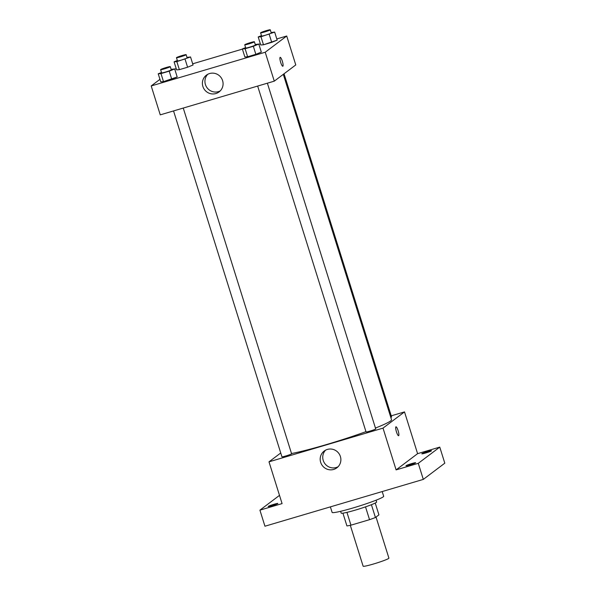 <?xml version="1.0" encoding="UTF-8"?>
<svg xmlns="http://www.w3.org/2000/svg" width="596" height="596" viewBox="0 0 596 596"><rect width="100%" height="100%" fill="white"/><g stroke="black" fill="none" stroke-linecap="round" stroke-linejoin="round"><path stroke-width="0.89" d="M350.314 525.314L363.128 566.2A13.507 1.028 -17.4 0 0 374.973 563.563A13.507 1.028 -17.4 0 0 388.689 558.415A13.507 1.028 -17.4 0 0 388.905 558.124L376.031 517.045M365.519 506.861L369.535 519.675L350.947 525.173A18.141 1.378 -17.4 0 1 346.924 525.933L342.923 513.163M375.227 503.039L378.929 514.862L375.428 517.507A18.141 1.378 -17.4 0 1 369.535 519.675M371.412 504.7L375.428 517.507M376.061 500.2L376.62 501.988A18.573 1.415 162.6 0 1 359.321 508.895A18.573 1.415 162.6 0 1 341.18 513.096L340.621 511.308M346.939 512.366L350.947 525.173M330.378 506.868L332.121 512.411A27.014 2.056 -17.4 0 0 355.805 507.129A27.014 2.056 -17.4 0 0 383.235 496.84A27.014 2.056 -17.4 0 0 383.668 496.252L382.2 491.551M391.229 415.829L404.513 411.903L417.595 453.668L439.766 447.112L444.802 463.174L423.309 479.4L264.944 526.216L259.916 510.146L279.502 495.365M427.555 451.604A5.066 0.387 162.6 0 1 431.489 450.77A5.066 0.387 162.6 0 1 425.76 452.96A5.066 0.387 162.6 0 1 421.826 453.794A5.066 0.387 162.6 0 1 427.555 451.604M411.694 463.576A5.066 0.387 162.6 0 1 415.628 462.734A5.066 0.387 162.6 0 1 409.899 464.925A5.066 0.387 162.6 0 1 405.965 465.767A5.066 0.387 162.6 0 1 411.694 463.576M417.595 453.668L396.102 469.886L418.273 463.33L423.309 479.4M439.766 447.112L418.273 463.33M404.513 411.903L383.012 428.122L396.102 469.886M383.012 428.122L268.997 461.833L282.079 503.598L259.916 510.146M340.398 456.521A10.512 10.251 53 0 1 322.354 465.61A10.512 10.251 53 0 1 324.202 451.038A10.512 10.251 53 0 1 340.398 456.521M273.922 504.305A5.066 0.387 162.6 0 1 277.855 503.464A5.066 0.387 162.6 0 1 272.126 505.654A5.066 0.387 162.6 0 1 268.193 506.496A5.066 0.387 162.6 0 1 273.922 504.305M375.45 428.055A57.402 4.373 -17.4 0 0 390.596 420.947A57.402 4.373 -17.4 0 0 391.527 419.703L283.301 74.344M291.519 453.534A57.402 4.373 -17.4 0 0 365.959 431.646M268.997 461.833L280.731 452.975M173.54 110.931L281.93 456.797A5.066 0.387 -17.4 0 0 286.371 455.806A5.066 0.387 -17.4 0 0 291.511 453.876A5.066 0.387 -17.4 0 0 291.593 453.772L183.255 108.055M390.805 417.401A5.066 0.387 -17.4 0 0 391.49 417.044A5.066 0.387 -17.4 0 0 391.572 416.932L284.039 73.785M267.373 83.187L375.718 428.904A5.066 0.387 162.6 0 1 370.995 430.781A5.066 0.387 162.6 0 1 366.048 431.929L257.658 86.062M395.9 426.84A4.641 0.969 -106.5 0 1 395.967 426.803A4.641 0.969 -106.5 0 1 398.21 430.983A4.641 0.969 -106.5 0 1 398.597 435.706A4.641 0.969 -106.5 0 1 396.407 431.705A4.641 0.969 -106.5 0 1 395.9 426.84M395.967 426.803A4.641 0.969 -106.5 0 1 398.21 430.983A4.641 0.969 -106.5 0 1 398.597 435.706M338.066 466.757A10.512 10.251 53 0 1 325.558 450.181M276.805 38.941L286.713 36.013L295.772 64.927L274.279 81.153L160.257 114.857L151.198 85.943L159.951 79.335M174.732 69.114L176.222 68.674M192.679 63.809L242.401 49.11M258.858 44.246L260.348 43.806M171.126 69.367L174.68 68.935L177.191 76.966L171.737 79.194L163.505 81.63L160.734 81.831L158.223 73.8L161.486 72.466M271.113 32.527L274.659 32.095L277.177 40.126L271.716 42.353L263.492 44.789L260.72 44.991L258.202 36.959L261.465 35.626M286.713 36.013L265.22 52.232L151.198 85.943M186.988 57.395L190.534 56.963L193.052 64.994L187.598 67.229L179.366 69.657L176.595 69.859L174.077 61.828L177.347 60.494M255.252 44.491L258.798 44.059L261.316 52.098L255.855 54.325L247.631 56.754L244.859 56.963L242.341 48.932L245.604 47.591M265.22 52.232L274.279 81.153M222.599 80.631A10.512 10.251 53 0 1 204.555 89.72A10.512 10.251 53 0 1 206.402 75.156A10.512 10.251 53 0 1 222.599 80.631M280.12 57.38A4.641 0.969 -106.5 0 1 280.187 57.343A4.641 0.969 -106.5 0 1 282.43 61.522A4.641 0.969 -106.5 0 1 282.817 66.245A4.641 0.969 -106.5 0 1 280.627 62.237A4.641 0.969 -106.5 0 1 280.12 57.38M280.187 57.343A4.641 0.969 -106.5 0 1 282.43 61.522A4.641 0.969 -106.5 0 1 282.817 66.245M220.267 90.875A10.512 10.251 53 0 1 207.758 74.291M258.798 44.059L253.337 46.294L245.112 48.723L242.341 48.932M244.732 44.797L245.738 48.008A5.066 0.387 -17.4 0 0 250.178 47.017A5.066 0.387 -17.4 0 0 255.319 45.087A5.066 0.387 -17.4 0 0 255.401 44.983L254.395 41.765A5.066 0.387 -17.4 0 0 249.448 42.912A5.066 0.387 -17.4 0 0 244.732 44.797A5.066 0.387 -17.4 0 0 249.173 43.806A5.066 0.387 -17.4 0 0 254.313 41.876A5.066 0.387 -17.4 0 0 254.395 41.765M261.316 52.098L255.855 54.325L247.631 56.754L244.859 56.963M253.337 46.294L255.855 54.325M245.112 48.723L247.631 56.754M174.68 68.935L169.219 71.162L160.987 73.591L158.223 73.8M160.607 69.665L161.613 72.876A5.066 0.387 -17.4 0 0 166.053 71.892A5.066 0.387 -17.4 0 0 171.201 69.963A5.066 0.387 -17.4 0 0 171.283 69.851L170.277 66.64A5.066 0.387 -17.4 0 0 165.323 67.78A5.066 0.387 -17.4 0 0 160.607 69.665A5.066 0.387 -17.4 0 0 165.047 68.674A5.066 0.387 -17.4 0 0 170.195 66.745A5.066 0.387 -17.4 0 0 170.277 66.64M177.191 76.966L163.505 81.63L160.734 81.831M169.219 71.162L171.737 79.194M160.987 73.591L163.505 81.63M274.659 32.095L260.974 36.758L258.202 36.959M260.586 32.832L261.599 36.043A5.066 0.387 -17.4 0 0 266.04 35.052A5.066 0.387 -17.4 0 0 271.18 33.123A5.066 0.387 -17.4 0 0 271.262 33.011L270.256 29.8A5.066 0.387 -17.4 0 0 265.309 30.947A5.066 0.387 -17.4 0 0 260.586 32.832A5.066 0.387 -17.4 0 0 265.026 31.841A5.066 0.387 -17.4 0 0 270.174 29.912A5.066 0.387 -17.4 0 0 270.256 29.8M277.177 40.126L263.492 44.789L260.72 44.991M269.198 34.322L271.716 42.353M260.974 36.758L263.492 44.789M190.534 56.963L176.848 61.626L174.077 61.828M176.468 57.7L177.474 60.911A5.066 0.387 -17.4 0 0 181.914 59.92A5.066 0.387 -17.4 0 0 187.062 57.991A5.066 0.387 -17.4 0 0 187.144 57.879L186.138 54.668A5.066 0.387 -17.4 0 0 181.184 55.815A5.066 0.387 -17.4 0 0 176.468 57.7A5.066 0.387 -17.4 0 0 180.908 56.709A5.066 0.387 -17.4 0 0 186.049 54.78A5.066 0.387 -17.4 0 0 186.138 54.668M193.052 64.994L187.598 67.229L179.366 69.657L176.595 69.859M185.08 59.19L187.598 67.229M176.848 61.626L179.366 69.657"/></g></svg>

